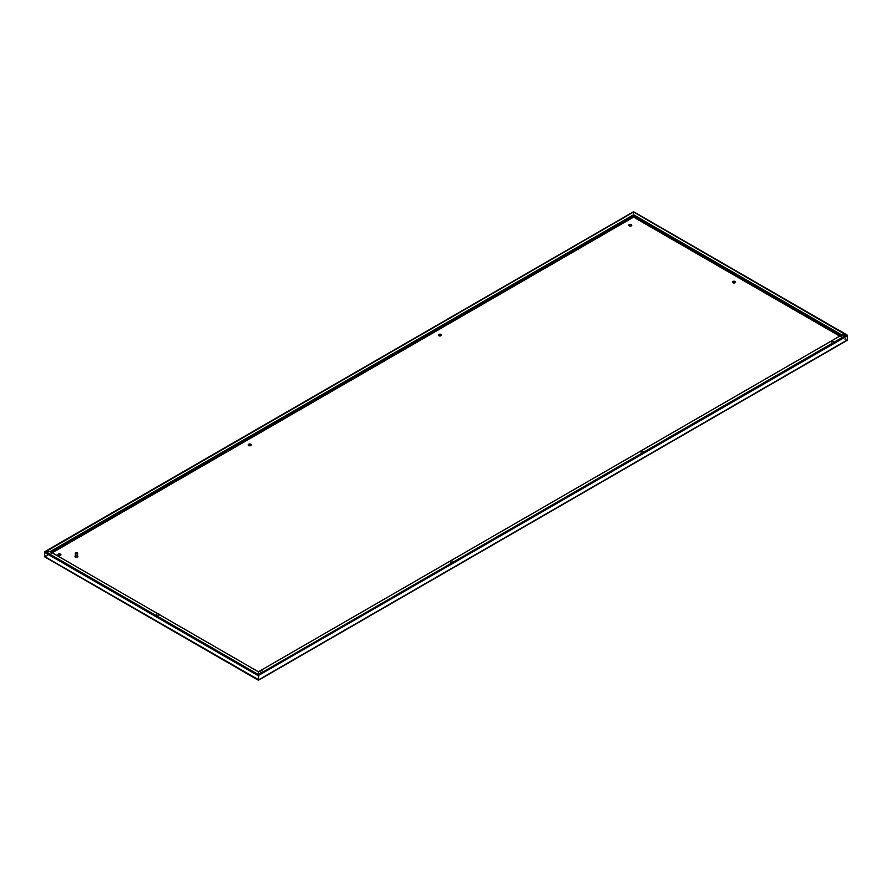 <?xml version="1.0" encoding="UTF-8"?>
<svg xmlns="http://www.w3.org/2000/svg" width="892" height="892" viewBox="0 0 892 892"><rect width="100%" height="100%" fill="white"/><g stroke="black" fill="none" stroke-linecap="round" stroke-linejoin="round"><path stroke-width="0.67" stroke-dasharray="4.46 3.34" d="M735.577 282.229A1.516 0.87 180 0 1 735.599 282.374A1.516 0.87 180 0 1 735.153 282.998A1.516 0.87 180 0 1 733.503 283.188A1.516 0.87 180 0 1 732.566 282.374A1.516 0.87 180 0 1 732.588 282.229M156.847 614.398A1.516 0.87 180 0 1 158.497 614.209A1.516 0.87 180 0 1 159.434 615.023A1.516 0.87 180 0 1 158.988 615.636A1.516 0.87 180 0 1 157.338 615.826A1.516 0.87 180 0 1 156.401 615.023A1.516 0.87 180 0 1 156.847 614.398M158.018 613.841A1.516 0.87 0 0 0 156.847 614.097A1.516 0.87 0 0 0 156.401 614.711A1.516 0.87 0 0 0 157.338 615.525A1.516 0.87 0 0 0 158.988 615.335A1.516 0.87 0 0 0 159.434 614.711A1.516 0.87 0 0 0 159.434 614.655M60.924 554.913A1.516 0.87 180 0 1 60.946 555.069A1.516 0.87 180 0 1 60.02 555.872A1.516 0.87 180 0 1 58.359 555.683A1.516 0.87 180 0 1 57.924 555.069A1.516 0.87 180 0 1 57.947 554.913M262.839 670.951A1.516 0.87 0 0 0 261.178 670.762A1.516 0.87 0 0 0 260.241 671.576A1.516 0.87 0 0 0 260.687 672.189A1.516 0.87 0 0 0 262.337 672.378A1.516 0.87 0 0 0 263.274 671.576A1.516 0.87 0 0 0 262.839 670.951M260.687 672.501A1.516 0.87 180 0 1 260.241 671.877A1.516 0.87 180 0 1 261.178 671.074A1.516 0.87 180 0 1 262.839 671.263A1.516 0.87 180 0 1 263.274 671.877A1.516 0.87 180 0 1 262.337 672.691A1.516 0.87 180 0 1 260.687 672.501M251.198 445.063A1.516 0.87 180 0 1 251.221 445.219A1.516 0.87 180 0 1 250.284 446.022A1.516 0.87 180 0 1 248.634 445.833A1.516 0.87 180 0 1 248.188 445.219A1.516 0.87 180 0 1 248.21 445.063M453.103 561.101A1.516 0.87 0 0 0 451.452 560.912A1.516 0.87 0 0 0 450.516 561.726A1.516 0.87 0 0 0 450.962 562.339A1.516 0.87 0 0 0 452.612 562.529A1.516 0.87 0 0 0 453.549 561.726A1.516 0.87 0 0 0 453.103 561.101M450.962 562.651A1.516 0.87 180 0 1 450.516 562.027A1.516 0.87 180 0 1 451.452 561.224A1.516 0.87 180 0 1 453.103 561.414A1.516 0.87 180 0 1 453.549 562.027A1.516 0.87 180 0 1 452.612 562.841A1.516 0.87 180 0 1 450.962 562.651M441.462 335.214A1.516 0.87 180 0 1 441.484 335.37A1.516 0.87 180 0 1 440.548 336.173A1.516 0.87 180 0 1 438.897 335.983A1.516 0.87 180 0 1 438.451 335.37A1.516 0.87 180 0 1 438.474 335.214M643.366 451.252A1.516 0.87 0 0 0 641.716 451.062A1.516 0.87 0 0 0 640.779 451.876A1.516 0.87 0 0 0 641.225 452.489A1.516 0.87 0 0 0 642.876 452.679A1.516 0.87 0 0 0 643.812 451.876A1.516 0.87 0 0 0 643.366 451.252M641.225 452.802A1.516 0.87 180 0 1 640.779 452.177A1.516 0.87 180 0 1 641.716 451.374A1.516 0.87 180 0 1 643.366 451.564A1.516 0.87 180 0 1 643.812 452.177A1.516 0.87 180 0 1 642.876 452.991A1.516 0.87 180 0 1 641.225 452.802M631.726 225.364A1.516 0.87 180 0 1 631.759 225.52A1.516 0.87 180 0 1 630.822 226.323A1.516 0.87 180 0 1 629.161 226.133A1.516 0.87 180 0 1 628.726 225.52A1.516 0.87 180 0 1 628.748 225.364M833.641 341.402A1.516 0.87 0 0 0 831.98 341.212A1.516 0.87 0 0 0 831.054 342.026A1.516 0.87 0 0 0 831.489 342.639A1.516 0.87 0 0 0 833.15 342.829A1.516 0.87 0 0 0 834.076 342.026A1.516 0.87 0 0 0 833.641 341.402M831.489 342.952A1.516 0.87 180 0 1 831.054 342.327A1.516 0.87 180 0 1 831.98 341.524A1.516 0.87 180 0 1 833.641 341.714A1.516 0.87 180 0 1 834.076 342.327A1.516 0.87 180 0 1 833.15 343.141A1.516 0.87 180 0 1 831.489 342.952M633.588 217.09L633.889 216.332L847.4 339.607L258.412 680.005L45.369 556.998L44.6 556.207L45.403 551.88L50.231 551.613L258.379 671.788M847.4 339.952L847.132 335.626L847.4 339.607L846.631 340.398L633.588 217.392L633.554 216.488M633.621 212.006L633.621 216.488M840.331 335.838L847.132 339.752L847.4 335.425L633.889 212.162M846.597 334.957L847.132 335.582L841.546 335.136M258.446 671.788L841.769 335.269M839.796 336.139L847.132 339.796L258.446 679.671L847.132 339.796M846.597 335.002L841.769 335.314M258.446 675.5L847.132 335.626L258.446 674.876L258.446 672.089M45.369 556.998L44.868 556.407L45.369 556.998L633.588 217.392M51.669 552.438L44.868 556.363L45.369 556.697L44.6 552.025L633.287 212.162L633.287 216.332L44.6 556.207L44.6 552.382L45.403 551.568L50.231 551.914M633.554 215.095L633.554 212.307L633.554 215.095M633.287 212.162L45.403 551.88M258.379 675.5L44.868 552.226L258.379 674.876L258.379 672.089M633.554 212.006L45.024 551.97M77.593 556.385A1.137 0.658 0 0 0 75.318 556.385M77.258 552.828A1.137 0.658 0 0 0 75.809 552.75M77.849 556.541A1.416 0.825 0 0 0 77.459 556.117A1.416 0.825 0 0 0 76.032 555.906A1.416 0.825 0 0 0 75.062 556.541M77.593 555.894A1.416 0.825 0 0 0 77.459 555.805A1.416 0.825 0 0 0 75.318 555.894M44.868 556.407L258.379 679.671L45.369 556.697L52.204 552.75M846.597 335.269L633.621 212.307L847.132 335.582M44.868 552.181L633.554 212.307M846.976 335.359L633.621 212.296M45.001 556.608L258.401 679.816L846.999 340.008"/><path stroke-width="1.34" d="M732.588 282.229A1.516 0.87 180 0 1 733.012 281.76A1.516 0.87 180 0 1 734.54 281.538A1.516 0.87 180 0 1 735.577 282.229M735.153 282.686A1.516 0.87 0 0 0 735.599 282.073A1.516 0.87 0 0 0 734.662 281.259A1.516 0.87 0 0 0 733.012 281.448A1.516 0.87 0 0 0 732.566 282.073A1.516 0.87 0 0 0 733.503 282.875A1.516 0.87 0 0 0 735.153 282.686M159.434 614.655A1.516 0.87 0 0 0 158.018 613.841M60.511 554.144A1.516 0.87 0 0 0 58.85 553.954A1.516 0.87 0 0 0 57.924 554.757A1.516 0.87 0 0 0 58.359 555.382A1.516 0.87 0 0 0 60.02 555.571A1.516 0.87 0 0 0 60.946 554.757A1.516 0.87 0 0 0 60.511 554.144M57.947 554.913A1.516 0.87 180 0 1 58.983 554.233A1.516 0.87 180 0 1 60.511 554.445A1.516 0.87 180 0 1 60.924 554.913M250.775 444.294A1.516 0.87 0 0 0 249.124 444.105A1.516 0.87 0 0 0 248.188 444.907A1.516 0.87 0 0 0 248.634 445.532A1.516 0.87 0 0 0 250.284 445.721A1.516 0.87 0 0 0 251.221 444.907A1.516 0.87 0 0 0 250.775 444.294M248.21 445.063A1.516 0.87 180 0 1 249.247 444.383A1.516 0.87 180 0 1 250.775 444.595A1.516 0.87 180 0 1 251.198 445.063M441.038 334.444A1.516 0.87 0 0 0 439.388 334.255A1.516 0.87 0 0 0 438.451 335.058A1.516 0.87 0 0 0 438.897 335.682A1.516 0.87 0 0 0 440.548 335.871A1.516 0.87 0 0 0 441.484 335.058A1.516 0.87 0 0 0 441.038 334.444M438.474 335.214A1.516 0.87 180 0 1 439.522 334.533A1.516 0.87 180 0 1 441.038 334.745A1.516 0.87 180 0 1 441.462 335.214M631.313 224.594A1.516 0.87 0 0 0 629.663 224.405A1.516 0.87 0 0 0 628.726 225.208A1.516 0.87 0 0 0 629.161 225.832A1.516 0.87 0 0 0 630.822 226.022A1.516 0.87 0 0 0 631.759 225.208A1.516 0.87 0 0 0 631.313 224.594M628.748 225.364A1.516 0.87 180 0 1 629.785 224.684A1.516 0.87 180 0 1 631.313 224.895A1.516 0.87 180 0 1 631.726 225.364M45.403 551.88L633.554 212.006L633.588 217.09L633.621 214.782L841.769 334.957L258.446 671.788L258.412 680.005L258.379 671.788L50.231 551.613L44.868 552.181M258.446 675.5L847.4 335.782L846.597 335.002L258.446 674.564L258.713 679.827L846.631 340.398L847.4 339.952L847.132 335.582M633.621 214.782L633.621 212.006L846.597 335.269M846.597 334.957L841.769 334.957M841.546 335.136L633.621 215.095M258.713 679.827L258.379 675.5M258.446 679.671L44.6 556.563L44.6 552.382L258.111 675.645L258.379 674.564L45.403 551.613L50.231 551.568L633.554 214.782M846.597 335.002L841.769 335.002M44.6 556.563L45.369 556.998M633.554 215.095L50.454 551.747M75.809 552.75A1.137 0.658 0 0 0 75.318 553.285L75.318 556.385A1.137 0.658 0 0 0 77.593 556.385L77.593 553.285A1.137 0.658 0 0 0 77.258 552.828L75.92 552.672L75.92 553.285L77.258 552.828M75.318 553.285A1.137 0.658 0 0 0 77.593 553.285M75.062 556.541A1.416 0.825 0 0 0 75.028 556.697A1.416 0.825 0 0 0 75.452 557.277A1.416 0.825 0 0 0 76.991 557.455A1.416 0.825 0 0 0 77.872 556.697A1.416 0.825 0 0 0 77.849 556.541M75.318 555.894A1.416 0.825 0 0 0 75.028 556.385A1.416 0.825 0 0 0 75.452 556.965A1.416 0.825 0 0 0 76.991 557.143A1.416 0.825 0 0 0 77.872 556.385A1.416 0.825 0 0 0 77.593 555.894M52.204 552.75L633.588 217.09L839.796 336.139M840.331 335.838L633.621 216.488M633.554 216.488L51.669 552.438M633.811 211.861L847.166 335.035M258.613 680.139L847.188 340.331M44.812 556.942L258.212 680.139M44.834 551.635L633.365 211.861"/></g></svg>
